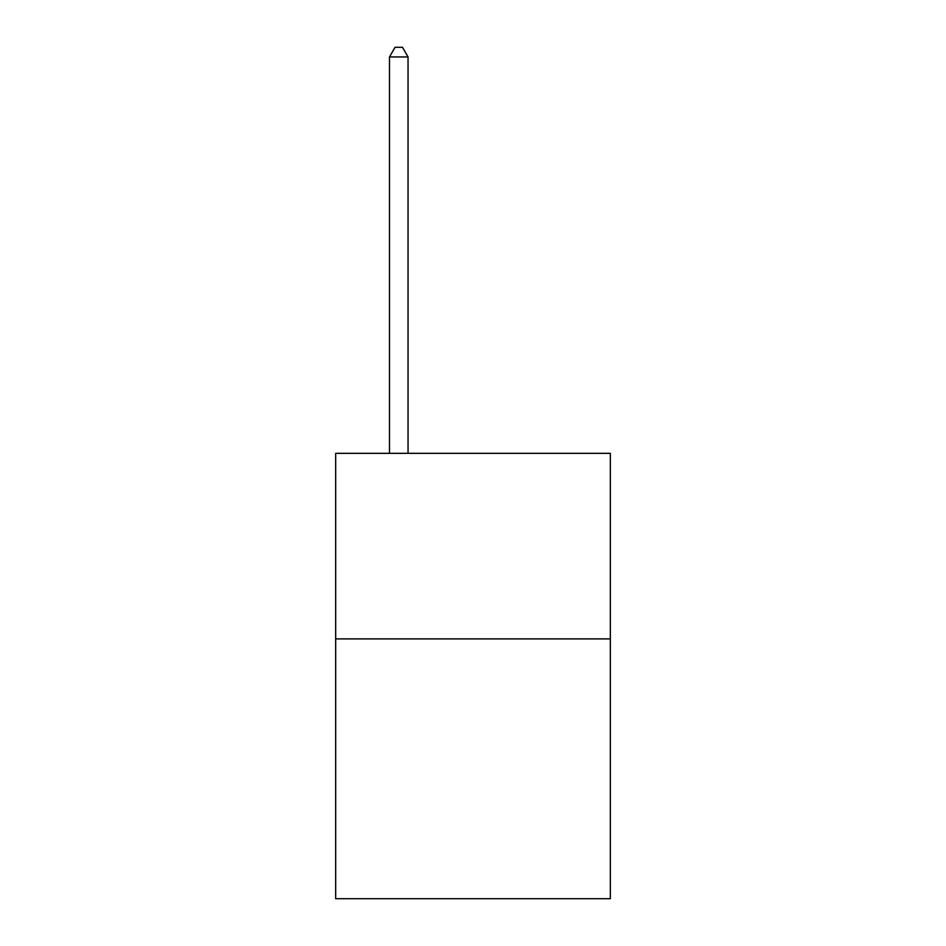 <?xml version="1.0" encoding="UTF-8"?>
<svg xmlns="http://www.w3.org/2000/svg" width="946" height="946" viewBox="0 0 946 946"><rect width="100%" height="100%" fill="white"/><g stroke="black" fill="none" stroke-linecap="round" stroke-linejoin="round"><path stroke-width="1.42" d="M610.324 638.905L610.324 898.7L335.676 898.7L335.676 453.335L610.324 453.335L610.324 638.905L335.676 638.905M408.045 453.335L408.045 56.949L389.492 56.949L389.492 453.335M389.492 56.949L395.061 47.3L402.488 47.3L408.045 56.949"/></g></svg>
